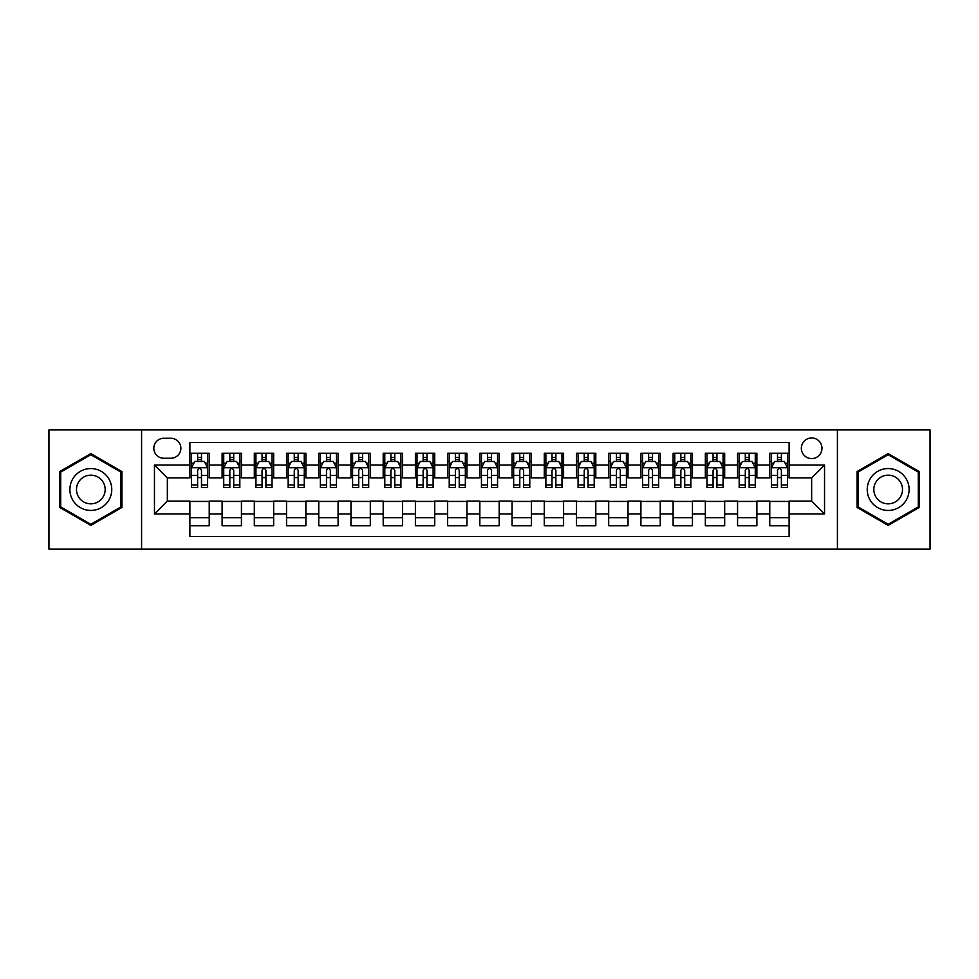 <?xml version="1.0" encoding="UTF-8"?>
<svg xmlns="http://www.w3.org/2000/svg" width="979" height="979" viewBox="0 0 979 979"><rect width="100%" height="100%" fill="white"/><g stroke="black" fill="none" stroke-linecap="round" stroke-linejoin="round"><path stroke-width="1.47" d="M811.652 437.956A10.304 10.304 0 0 0 801.348 448.26A10.304 10.304 0 0 0 811.652 458.576A10.304 10.304 0 0 0 821.968 448.26A10.304 10.304 0 0 0 811.652 437.956M837.424 549.097L930.05 549.097L930.05 429.903L837.424 429.903L837.424 549.097L141.576 549.097L141.576 429.903L48.95 429.903L48.95 549.097L141.576 549.097M789.111 453.253L769.775 453.253L769.775 465.013L756.889 465.013L756.889 477.899L769.775 477.899L769.775 465.013M756.889 465.013L756.889 453.253L737.566 453.253L737.566 465.013L724.68 465.013L724.68 477.899L737.566 477.899L737.566 465.013M724.68 465.013L724.68 453.253L705.345 453.253L705.345 465.013L692.459 465.013L692.459 477.899L705.345 477.899L705.345 465.013M692.459 465.013L692.459 453.253L673.124 453.253L673.124 465.013L660.238 465.013L660.238 477.899L673.124 477.899L673.124 465.013M660.238 465.013L660.238 453.253L640.915 453.253L640.915 465.013L628.029 465.013L628.029 477.899L640.915 477.899L640.915 465.013M628.029 465.013L628.029 453.253L608.693 453.253L608.693 465.013L595.807 465.013L595.807 477.899L608.693 477.899L608.693 465.013M595.807 465.013L595.807 453.253L576.484 453.253L576.484 465.013L563.598 465.013L563.598 477.899L576.484 477.899L576.484 465.013M563.598 465.013L563.598 453.253L544.263 453.253L544.263 465.013L531.377 465.013L531.377 477.899L544.263 477.899L544.263 465.013M531.377 465.013L531.377 453.253L512.054 453.253L512.054 465.013L499.168 465.013L499.168 477.899L512.054 477.899L512.054 465.013M499.168 465.013L499.168 453.253L479.832 453.253L479.832 465.013L466.946 465.013L466.946 477.899L479.832 477.899L479.832 465.013M466.946 465.013L466.946 453.253L447.623 453.253L447.623 465.013L434.737 465.013L434.737 477.899L447.623 477.899L447.623 465.013M434.737 465.013L434.737 453.253L415.402 453.253L415.402 465.013L402.516 465.013L402.516 477.899L415.402 477.899L415.402 465.013M402.516 465.013L402.516 453.253L383.193 453.253L383.193 465.013L370.307 465.013L370.307 477.899L383.193 477.899L383.193 465.013M370.307 465.013L370.307 453.253L350.971 453.253L350.971 465.013L338.085 465.013L338.085 477.899L350.971 477.899L350.971 465.013M338.085 465.013L338.085 453.253L318.762 453.253L318.762 465.013L305.876 465.013L305.876 477.899L318.762 477.899L318.762 465.013M305.876 465.013L305.876 453.253L286.541 453.253L286.541 465.013L273.655 465.013L273.655 477.899L286.541 477.899L286.541 465.013M273.655 465.013L273.655 453.253L254.32 453.253L254.32 465.013L241.434 465.013L241.434 477.899L254.32 477.899L254.32 465.013M241.434 465.013L241.434 453.253L222.111 453.253L222.111 477.899L209.225 477.899L209.225 453.253L189.889 453.253M189.889 525.747L209.225 525.747L209.225 501.101L222.111 501.101L222.111 525.747L241.434 525.747L241.434 501.101L254.32 501.101L254.32 513.987L241.434 513.987M254.32 513.987L254.32 525.747L273.655 525.747L273.655 501.101L286.541 501.101L286.541 513.987L273.655 513.987M286.541 513.987L286.541 525.747L305.876 525.747L305.876 501.101L318.762 501.101L318.762 513.987L305.876 513.987M318.762 513.987L318.762 525.747L338.085 525.747L338.085 501.101L350.971 501.101L350.971 513.987L338.085 513.987M350.971 513.987L350.971 525.747L370.307 525.747L370.307 501.101L383.193 501.101L383.193 513.987L370.307 513.987M383.193 513.987L383.193 525.747L402.516 525.747L402.516 501.101L415.402 501.101L415.402 513.987L402.516 513.987M415.402 513.987L415.402 525.747L434.737 525.747L434.737 501.101L447.623 501.101L447.623 513.987L434.737 513.987M447.623 513.987L447.623 525.747L466.946 525.747L466.946 501.101L479.832 501.101L479.832 513.987L466.946 513.987M479.832 513.987L479.832 525.747L499.168 525.747L499.168 501.101L512.054 501.101L512.054 513.987L499.168 513.987M512.054 513.987L512.054 525.747L531.377 525.747L531.377 501.101L544.263 501.101L544.263 513.987L531.377 513.987M544.263 513.987L544.263 525.747L563.598 525.747L563.598 501.101L576.484 501.101L576.484 513.987L563.598 513.987M576.484 513.987L576.484 525.747L595.807 525.747L595.807 501.101L608.693 501.101L608.693 513.987L595.807 513.987M608.693 513.987L608.693 525.747L628.029 525.747L628.029 501.101L640.915 501.101L640.915 513.987L628.029 513.987M640.915 513.987L640.915 525.747L660.238 525.747L660.238 501.101L673.124 501.101L673.124 513.987L660.238 513.987M673.124 513.987L673.124 525.747L692.459 525.747L692.459 501.101L705.345 501.101L705.345 513.987L692.459 513.987M705.345 513.987L705.345 525.747L724.68 525.747L724.68 501.101L737.566 501.101L737.566 513.987L724.68 513.987M737.566 513.987L737.566 525.747L756.889 525.747L756.889 501.101L769.775 501.101L769.775 513.987L756.889 513.987M163.799 458.245L170.884 458.245A9.986 9.986 0 0 0 180.87 448.26A9.986 9.986 0 0 0 170.884 438.274L163.799 438.274A9.986 9.986 0 0 0 153.813 448.26A9.986 9.986 0 0 0 163.799 458.245M837.424 429.903L141.576 429.903M789.111 465.013L789.111 442.459L189.889 442.459L189.889 477.899L167.348 477.899L167.348 501.101L189.889 501.101L189.889 536.541L789.111 536.541L789.111 501.101L811.652 501.101L811.652 477.899L789.111 477.899L789.111 465.013L824.538 465.013L824.538 513.987L789.111 513.987M189.889 513.987L154.462 513.987L154.462 465.013L189.889 465.013M769.775 513.987L769.775 525.747L789.111 525.747M189.889 461.317L191.505 461.317M197.623 461.317L201.49 461.317M207.609 461.317L209.225 461.317M189.889 477.581L191.505 477.581M197.623 477.581L201.49 477.581M207.609 477.581L209.225 477.581M189.889 501.419L209.225 501.419M189.889 517.683L209.225 517.683M222.111 477.581L223.726 477.581M229.845 477.581L233.712 477.581M239.831 477.581L241.434 477.581M222.111 461.317L223.726 461.317M229.845 461.317L233.712 461.317M239.831 461.317L241.434 461.317M222.111 501.419L241.434 501.419M222.111 517.683L241.434 517.683M254.32 501.419L273.655 501.419M254.32 517.683L273.655 517.683M254.32 461.317L255.935 461.317M262.054 461.317L265.921 461.317M272.04 461.317L273.655 461.317M254.32 477.581L255.935 477.581M262.054 477.581L265.921 477.581M272.04 477.581L273.655 477.581M286.541 501.419L305.876 501.419M286.541 517.683L305.876 517.683M286.541 461.317L288.156 461.317M294.275 461.317L298.142 461.317M304.261 461.317L305.876 461.317M286.541 477.581L288.156 477.581M294.275 477.581L298.142 477.581M304.261 477.581L305.876 477.581M318.762 501.419L338.085 501.419M318.762 517.683L338.085 517.683M318.762 461.317L320.366 461.317M326.484 461.317L330.351 461.317M336.47 461.317L338.085 461.317M318.762 477.581L320.366 477.581M326.484 477.581L330.351 477.581M336.47 477.581L338.085 477.581M350.971 501.419L370.307 501.419M350.971 517.683L370.307 517.683M350.971 461.317L352.587 461.317M358.706 461.317L362.573 461.317M368.691 461.317L370.307 461.317M350.971 477.581L352.587 477.581M358.706 477.581L362.573 477.581M368.691 477.581L370.307 477.581M383.193 501.419L402.516 501.419M383.193 517.683L402.516 517.683M383.193 461.317L384.796 461.317M390.915 461.317L394.782 461.317M400.913 461.317L402.516 461.317M383.193 477.581L384.796 477.581M390.915 477.581L394.782 477.581M400.913 477.581L402.516 477.581M415.402 501.419L434.737 501.419M415.402 517.683L434.737 517.683M415.402 461.317L417.017 461.317M423.136 461.317L427.003 461.317M433.122 461.317L434.737 461.317M415.402 477.581L417.017 477.581M423.136 477.581L427.003 477.581M433.122 477.581L434.737 477.581M447.623 501.419L466.946 501.419M447.623 517.683L466.946 517.683M447.623 461.317L449.226 461.317M455.357 461.317L459.212 461.317M465.343 461.317L466.946 461.317M447.623 477.581L449.226 477.581M455.357 477.581L459.212 477.581M465.343 477.581L466.946 477.581M479.832 501.419L499.168 501.419M479.832 517.683L499.168 517.683M479.832 461.317L481.448 461.317M487.566 461.317L491.434 461.317M497.552 461.317L499.168 461.317M479.832 477.581L481.448 477.581M487.566 477.581L491.434 477.581M497.552 477.581L499.168 477.581M512.054 501.419L531.377 501.419M512.054 517.683L531.377 517.683M512.054 461.317L513.657 461.317M519.788 461.317L523.643 461.317M529.774 461.317L531.377 461.317M512.054 477.581L513.657 477.581M519.788 477.581L523.643 477.581M529.774 477.581L531.377 477.581M544.263 501.419L563.598 501.419M544.263 517.683L563.598 517.683M544.263 461.317L545.878 461.317M551.997 461.317L555.864 461.317M561.983 461.317L563.598 461.317M544.263 477.581L545.878 477.581M551.997 477.581L555.864 477.581M561.983 477.581L563.598 477.581M576.484 501.419L595.807 501.419M576.484 517.683L595.807 517.683M576.484 461.317L578.087 461.317M584.218 461.317L588.085 461.317M594.204 461.317L595.807 461.317M576.484 477.581L578.087 477.581M584.218 477.581L588.085 477.581M594.204 477.581L595.807 477.581M608.693 501.419L628.029 501.419M608.693 517.683L628.029 517.683M608.693 461.317L610.309 461.317M616.427 461.317L620.294 461.317M626.413 461.317L628.029 461.317M608.693 477.581L610.309 477.581M616.427 477.581L620.294 477.581M626.413 477.581L628.029 477.581M640.915 501.419L660.238 501.419M640.915 517.683L660.238 517.683M640.915 461.317L642.53 461.317M648.649 461.317L652.516 461.317M658.634 461.317L660.238 461.317M640.915 477.581L642.53 477.581M648.649 477.581L652.516 477.581M658.634 477.581L660.238 477.581M673.124 501.419L692.459 501.419M673.124 517.683L692.459 517.683M673.124 461.317L674.739 461.317M680.858 461.317L684.725 461.317M690.844 461.317L692.459 461.317M673.124 477.581L674.739 477.581M680.858 477.581L684.725 477.581M690.844 477.581L692.459 477.581M705.345 501.419L724.68 501.419M705.345 517.683L724.68 517.683M705.345 461.317L706.96 461.317M713.079 461.317L716.946 461.317M723.065 461.317L724.68 461.317M705.345 477.581L706.96 477.581M713.079 477.581L716.946 477.581M723.065 477.581L724.68 477.581M737.566 501.419L756.889 501.419M737.566 517.683L756.889 517.683M737.566 461.317L739.169 461.317M745.288 461.317L749.155 461.317M755.274 461.317L756.889 461.317M737.566 477.581L739.169 477.581M745.288 477.581L749.155 477.581M755.274 477.581L756.889 477.581M769.775 501.419L789.111 501.419M769.775 517.683L789.111 517.683M769.775 461.317L771.391 461.317M777.51 461.317L781.377 461.317M787.495 461.317L789.111 461.317M769.775 477.581L771.391 477.581M777.51 477.581L781.377 477.581M787.495 477.581L789.111 477.581M167.348 477.899L154.462 465.013M167.348 501.101L154.462 513.987M824.538 465.013L811.652 477.899M824.538 513.987L811.652 501.101M90.827 525.393L121.922 507.452L121.922 471.548L90.827 453.607L59.743 471.548L59.743 507.452L90.827 525.393M919.257 471.548L888.173 453.607L857.078 471.548L857.078 507.452L888.173 525.393L919.257 507.452L919.257 471.548M201.49 457.45L197.623 457.45M207.609 484.948L201.49 484.948L201.49 487.566L207.609 487.566L207.609 467.913L204.391 461.476L194.723 461.476L191.505 467.913L191.505 487.566L197.623 487.566L197.623 484.948L191.505 484.948M191.505 467.913L191.505 453.253M207.609 467.913L207.609 453.253M197.623 461.476L197.623 453.253M201.49 453.253L201.49 461.476M201.49 484.948L201.49 470.336C200.205 467.852 198.921 467.852 197.623 470.336L197.623 484.948M90.827 468.562A20.938 20.938 0 0 0 69.888 489.5A20.938 20.938 0 0 0 90.827 510.438A20.938 20.938 0 0 0 111.765 489.5A20.938 20.938 0 0 0 90.827 468.562M90.827 475.17A14.33 14.33 0 0 0 76.497 489.5A14.33 14.33 0 0 0 90.827 503.83A14.33 14.33 0 0 0 105.169 489.5A14.33 14.33 0 0 0 90.827 475.17M120.955 506.889L90.827 524.279L60.71 506.889L60.71 472.111L90.827 454.721L120.955 472.111L120.955 506.889M870.037 479.025A20.938 20.938 0 0 0 877.698 507.636A20.938 20.938 0 0 0 906.309 499.975A20.938 20.938 0 0 0 898.636 471.364A20.938 20.938 0 0 0 870.037 479.025M875.752 482.329A14.33 14.33 0 0 0 881.002 501.921A14.33 14.33 0 0 0 900.582 496.671A14.33 14.33 0 0 0 895.332 477.079A14.33 14.33 0 0 0 875.752 482.329M918.29 472.111L918.29 506.889L888.173 524.279L858.045 506.889L858.045 472.111L888.173 454.721L918.29 472.111M233.712 457.45L229.845 457.45M239.831 484.948L233.712 484.948L233.712 487.566L239.831 487.566L239.831 467.913L236.612 461.476L226.944 461.476L223.726 467.913L223.726 487.566L229.845 487.566L229.845 484.948L223.726 484.948M223.726 467.913L223.726 453.253M239.831 467.913L239.831 453.253M229.845 461.476L229.845 453.253M233.712 453.253L233.712 461.476M233.712 484.948L233.712 470.336C232.415 467.852 231.13 467.852 229.845 470.336L229.845 484.948M265.921 457.45L262.054 457.45M272.04 484.948L265.921 484.948L265.921 487.566L272.04 487.566L272.04 467.913L268.821 461.476L259.154 461.476L255.935 467.913L255.935 487.566L262.054 487.566L262.054 484.948L255.935 484.948M255.935 467.913L255.935 453.253M272.04 467.913L272.04 453.253M262.054 461.476L262.054 453.253M265.921 453.253L265.921 461.476M265.921 484.948L265.921 470.336C264.636 467.852 263.351 467.852 262.054 470.336L262.054 484.948M298.142 457.45L294.275 457.45M304.261 484.948L298.142 484.948L298.142 487.566L304.261 487.566L304.261 467.913L301.042 461.476L291.375 461.476L288.156 467.913L288.156 487.566L294.275 487.566L294.275 484.948L288.156 484.948M288.156 467.913L288.156 453.253M304.261 467.913L304.261 453.253M294.275 461.476L294.275 453.253M298.142 453.253L298.142 461.476M298.142 484.948L298.142 470.336C296.857 467.852 295.56 467.852 294.275 470.336L294.275 484.948M330.351 457.45L326.484 457.45M336.47 484.948L330.351 484.948L330.351 487.566L336.47 487.566L336.47 467.913L333.252 461.476L323.584 461.476L320.366 467.913L320.366 487.566L326.484 487.566L326.484 484.948L320.366 484.948M320.366 467.913L320.366 453.253M336.47 467.913L336.47 453.253M326.484 461.476L326.484 453.253M330.351 453.253L330.351 461.476M330.351 484.948L330.351 470.336C329.066 467.852 327.781 467.852 326.484 470.336L326.484 484.948M362.573 457.45L358.706 457.45M368.691 484.948L362.573 484.948L362.573 487.566L368.691 487.566L368.691 467.913L365.473 461.476L355.805 461.476L352.587 467.913L352.587 487.566L358.706 487.566L358.706 484.948L352.587 484.948M352.587 467.913L352.587 453.253M368.691 467.913L368.691 453.253M358.706 461.476L358.706 453.253M362.573 453.253L362.573 461.476M362.573 484.948L362.573 470.336C361.288 467.852 359.991 467.852 358.706 470.336L358.706 484.948M394.782 457.45L390.915 457.45M400.913 484.948L394.782 484.948L394.782 487.566L400.913 487.566L400.913 467.913L397.682 461.476L388.014 461.476L384.796 467.913L384.796 487.566L390.915 487.566L390.915 484.948L384.796 484.948M384.796 467.913L384.796 453.253M400.913 467.913L400.913 453.253M390.915 461.476L390.915 453.253M394.782 453.253L394.782 461.476M394.782 484.948L394.782 470.336C393.497 467.852 392.212 467.852 390.915 470.336L390.915 484.948M427.003 457.45L423.136 457.45M433.122 484.948L427.003 484.948L427.003 487.566L433.122 487.566L433.122 467.913L429.903 461.476L420.236 461.476L417.017 467.913L417.017 487.566L423.136 487.566L423.136 484.948L417.017 484.948M417.017 467.913L417.017 453.253M433.122 467.913L433.122 453.253M423.136 461.476L423.136 453.253M427.003 453.253L427.003 461.476M427.003 484.948L427.003 470.336C425.718 467.852 424.421 467.852 423.136 470.336L423.136 484.948M459.212 457.45L455.357 457.45M465.343 484.948L459.212 484.948L459.212 487.566L465.343 487.566L465.343 467.913L462.112 461.476L452.457 461.476L449.226 467.913L449.226 487.566L455.357 487.566L455.357 484.948L449.226 484.948M449.226 467.913L449.226 453.253M465.343 467.913L465.343 453.253M455.357 461.476L455.357 453.253M459.212 453.253L459.212 461.476M459.212 484.948L459.212 470.336C457.927 467.852 456.642 467.852 455.357 470.336L455.357 484.948M491.434 457.45L487.566 457.45M497.552 484.948L491.434 484.948L491.434 487.566L497.552 487.566L497.552 467.913L494.334 461.476L484.666 461.476L481.448 467.913L481.448 487.566L487.566 487.566L487.566 484.948L481.448 484.948M481.448 467.913L481.448 453.253M497.552 467.913L497.552 453.253M487.566 461.476L487.566 453.253M491.434 453.253L491.434 461.476M491.434 484.948L491.434 470.336C490.149 467.852 488.851 467.852 487.566 470.336L487.566 484.948M523.643 457.45L519.788 457.45M529.774 484.948L523.643 484.948L523.643 487.566L529.774 487.566L529.774 467.913L526.543 461.476L516.888 461.476L513.657 467.913L513.657 487.566L519.788 487.566L519.788 484.948L513.657 484.948M513.657 467.913L513.657 453.253M529.774 467.913L529.774 453.253M519.788 461.476L519.788 453.253M523.643 453.253L523.643 461.476M523.643 484.948L523.643 470.336C522.358 467.852 521.073 467.852 519.788 470.336L519.788 484.948M555.864 457.45L551.997 457.45M561.983 484.948L555.864 484.948L555.864 487.566L561.983 487.566L561.983 467.913L558.764 461.476L549.097 461.476L545.878 467.913L545.878 487.566L551.997 487.566L551.997 484.948L545.878 484.948M545.878 467.913L545.878 453.253M561.983 467.913L561.983 453.253M551.997 461.476L551.997 453.253M555.864 453.253L555.864 461.476M555.864 484.948L555.864 470.336C554.579 467.852 553.294 467.852 551.997 470.336L551.997 484.948M588.085 457.45L584.218 457.45M594.204 484.948L588.085 484.948L588.085 487.566L594.204 487.566L594.204 467.913L590.986 461.476L581.318 461.476L578.087 467.913L578.087 487.566L584.218 487.566L584.218 484.948L578.087 484.948M578.087 467.913L578.087 453.253M594.204 467.913L594.204 453.253M584.218 461.476L584.218 453.253M588.085 453.253L588.085 461.476M588.085 484.948L588.085 470.336C586.788 467.852 585.503 467.852 584.218 470.336L584.218 484.948M620.294 457.45L616.427 457.45M626.413 484.948L620.294 484.948L620.294 487.566L626.413 487.566L626.413 467.913L623.195 461.476L613.527 461.476L610.309 467.913L610.309 487.566L616.427 487.566L616.427 484.948L610.309 484.948M610.309 467.913L610.309 453.253M626.413 467.913L626.413 453.253M616.427 461.476L616.427 453.253M620.294 453.253L620.294 461.476M620.294 484.948L620.294 470.336C619.009 467.852 617.725 467.852 616.427 470.336L616.427 484.948M652.516 457.45L648.649 457.45M658.634 484.948L652.516 484.948L652.516 487.566L658.634 487.566L658.634 467.913L655.416 461.476L645.748 461.476L642.53 467.913L642.53 487.566L648.649 487.566L648.649 484.948L642.53 484.948M642.53 467.913L642.53 453.253M658.634 467.913L658.634 453.253M648.649 461.476L648.649 453.253M652.516 453.253L652.516 461.476M652.516 484.948L652.516 470.336C651.219 467.852 649.934 467.852 648.649 470.336L648.649 484.948M684.725 457.45L680.858 457.45M690.844 484.948L684.725 484.948L684.725 487.566L690.844 487.566L690.844 467.913L687.625 461.476L677.957 461.476L674.739 467.913L674.739 487.566L680.858 487.566L680.858 484.948L674.739 484.948M674.739 467.913L674.739 453.253M690.844 467.913L690.844 453.253M680.858 461.476L680.858 453.253M684.725 453.253L684.725 461.476M684.725 484.948L684.725 470.336C683.44 467.852 682.155 467.852 680.858 470.336L680.858 484.948M716.946 457.45L713.079 457.45M723.065 484.948L716.946 484.948L716.946 487.566L723.065 487.566L723.065 467.913L719.846 461.476L710.179 461.476L706.96 467.913L706.96 487.566L713.079 487.566L713.079 484.948L706.96 484.948M706.96 467.913L706.96 453.253M723.065 467.913L723.065 453.253M713.079 461.476L713.079 453.253M716.946 453.253L716.946 461.476M716.946 484.948L716.946 470.336C715.661 467.852 714.364 467.852 713.079 470.336L713.079 484.948M749.155 457.45L745.288 457.45M755.274 484.948L749.155 484.948L749.155 487.566L755.274 487.566L755.274 467.913L752.056 461.476L742.388 461.476L739.169 467.913L739.169 487.566L745.288 487.566L745.288 484.948L739.169 484.948M739.169 467.913L739.169 453.253M755.274 467.913L755.274 453.253M745.288 461.476L745.288 453.253M749.155 453.253L749.155 461.476M749.155 484.948L749.155 470.336C747.87 467.852 746.585 467.852 745.288 470.336L745.288 484.948M781.377 457.45L777.51 457.45M787.495 484.948L781.377 484.948L781.377 487.566L787.495 487.566L787.495 467.913L784.277 461.476L774.609 461.476L771.391 467.913L771.391 487.566L777.51 487.566L777.51 484.948L771.391 484.948M771.391 467.913L771.391 453.253M787.495 467.913L787.495 453.253M777.51 461.476L777.51 453.253M781.377 453.253L781.377 461.476M781.377 484.948L781.377 470.336C780.092 467.852 778.794 467.852 777.51 470.336L777.51 484.948M222.111 513.987L209.225 513.987M222.111 465.013L209.225 465.013M207.536 467.754L191.59 467.754M191.505 463.251L193.842 463.251M205.272 463.251L207.609 463.251M197.623 475.378L191.505 475.378M207.609 475.378L201.49 475.378M201.49 459.494L197.623 459.494M239.745 467.754L223.799 467.754M223.726 463.251L226.051 463.251M237.493 463.251L239.831 463.251M229.845 475.378L223.726 475.378M239.831 475.378L233.712 475.378M233.712 459.494L229.845 459.494M271.966 467.754L256.021 467.754M255.935 463.251L258.272 463.251M269.714 463.251L272.04 463.251M262.054 475.378L255.935 475.378M272.04 475.378L265.921 475.378M265.921 459.494L262.054 459.494M304.175 467.754L288.23 467.754M288.156 463.251L290.482 463.251M301.924 463.251L304.261 463.251M294.275 475.378L288.156 475.378M304.261 475.378L298.142 475.378M298.142 459.494L294.275 459.494M336.397 467.754L320.451 467.754M320.366 463.251L322.703 463.251M334.145 463.251L336.47 463.251M326.484 475.378L320.366 475.378M336.47 475.378L330.351 475.378M330.351 459.494L326.484 459.494M368.606 467.754L352.66 467.754M352.587 463.251L354.924 463.251M366.354 463.251L368.691 463.251M358.706 475.378L352.587 475.378M368.691 475.378L362.573 475.378M362.573 459.494L358.706 459.494M400.827 467.754L384.882 467.754M384.796 463.251L387.133 463.251M398.575 463.251L400.913 463.251M390.915 475.378L384.796 475.378M400.913 475.378L394.782 475.378M394.782 459.494L390.915 459.494M433.036 467.754L417.091 467.754M417.017 463.251L419.355 463.251M430.784 463.251L433.122 463.251M423.136 475.378L417.017 475.378M433.122 475.378L427.003 475.378M427.003 459.494L423.136 459.494M465.258 467.754L449.312 467.754M449.226 463.251L451.564 463.251M463.006 463.251L465.343 463.251M455.357 475.378L449.226 475.378M465.343 475.378L459.212 475.378M459.212 459.494L455.357 459.494M497.479 467.754L481.521 467.754M481.448 463.251L483.785 463.251M495.215 463.251L497.552 463.251M487.566 475.378L481.448 475.378M497.552 475.378L491.434 475.378M491.434 459.494L487.566 459.494M529.688 467.754L513.742 467.754M513.657 463.251L515.994 463.251M527.436 463.251L529.774 463.251M519.788 475.378L513.657 475.378M529.774 475.378L523.643 475.378M523.643 459.494L519.788 459.494M561.909 467.754L545.964 467.754M545.878 463.251L548.216 463.251M559.645 463.251L561.983 463.251M551.997 475.378L545.878 475.378M561.983 475.378L555.864 475.378M555.864 459.494L551.997 459.494M594.118 467.754L578.173 467.754M578.087 463.251L580.425 463.251M591.867 463.251L594.204 463.251M584.218 475.378L578.087 475.378M594.204 475.378L588.085 475.378M588.085 459.494L584.218 459.494M626.34 467.754L610.394 467.754M610.309 463.251L612.646 463.251M624.076 463.251L626.413 463.251M616.427 475.378L610.309 475.378M626.413 475.378L620.294 475.378M620.294 459.494L616.427 459.494M658.549 467.754L642.603 467.754M642.53 463.251L644.855 463.251M656.297 463.251L658.634 463.251M648.649 475.378L642.53 475.378M658.634 475.378L652.516 475.378M652.516 459.494L648.649 459.494M690.77 467.754L674.825 467.754M674.739 463.251L677.076 463.251M688.518 463.251L690.844 463.251M680.858 475.378L674.739 475.378M690.844 475.378L684.725 475.378M684.725 459.494L680.858 459.494M722.979 467.754L707.034 467.754M706.96 463.251L709.285 463.251M720.728 463.251L723.065 463.251M713.079 475.378L706.96 475.378M723.065 475.378L716.946 475.378M716.946 459.494L713.079 459.494M755.201 467.754L739.255 467.754M739.169 463.251L741.507 463.251M752.949 463.251L755.274 463.251M745.288 475.378L739.169 475.378M755.274 475.378L749.155 475.378M749.155 459.494L745.288 459.494M787.41 467.754L771.464 467.754M771.391 463.251L773.728 463.251M785.158 463.251L787.495 463.251M777.51 475.378L771.391 475.378M787.495 475.378L781.377 475.378M781.377 459.494L777.51 459.494"/></g></svg>
